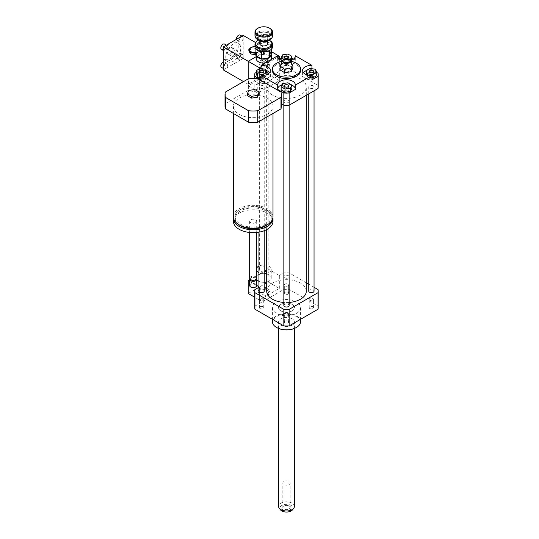 <?xml version="1.0" encoding="UTF-8"?>
<svg xmlns="http://www.w3.org/2000/svg" width="539" height="539" viewBox="0 0 539 539"><rect width="100%" height="100%" fill="white"/><g stroke="black" fill="none" stroke-linecap="round" stroke-linejoin="round"><path stroke-width="0.4" stroke-dasharray="2.69 2.02" d="M260.654 82.851A4.4 2.54 180 0 1 259.367 81.059A4.4 2.54 180 0 1 263.766 78.512A4.4 2.54 180 0 1 268.173 81.059A4.4 2.54 180 0 1 265.451 83.404A4.4 2.54 180 0 1 260.654 82.851M264.231 271.912A4.4 2.54 180 0 1 260.654 271.184A4.4 2.54 180 0 1 259.367 269.385A4.4 2.54 180 0 1 263.766 266.845A4.4 2.54 180 0 1 268.173 269.385A4.4 2.54 180 0 1 266.684 271.292M259.454 290.258L257.878 293.654L262.19 296.147L268.085 295.237L269.662 291.835L265.35 289.342L259.454 290.258L259.454 288.459L257.878 291.862L257.878 293.654M257.878 291.862L262.19 294.348L262.19 296.147M262.19 294.348L268.085 293.438L268.085 295.237M268.085 293.438L269.662 290.036L269.662 291.835M269.662 290.036L265.35 287.55L265.35 289.342M265.35 287.55L259.454 288.459M256.705 270.814A7.485 4.319 180 0 1 256.288 269.385A7.485 4.319 180 0 1 256.705 267.957M258.949 266.077A7.485 4.319 180 0 1 266.926 265.464A7.485 4.319 180 0 1 271.252 269.385A7.485 4.319 180 0 1 266.684 273.361M264.231 273.697A7.485 4.319 180 0 1 258.949 272.687M256.705 279.438A7.485 4.319 180 0 1 256.288 278.009A7.485 4.319 180 0 1 263.766 273.691A7.485 4.319 180 0 1 271.252 278.009A7.485 4.319 180 0 1 266.684 281.991M264.231 282.321A7.485 4.319 180 0 1 258.949 281.318M258.949 286.728L259.414 286.997L259.414 299.933L254.799 297.272M256.705 285.434L249.665 281.365M248.209 293.465L268.126 281.964L268.126 269.022L249.665 279.68M259.414 299.933L279.33 288.432L268.126 281.964M279.33 288.432L279.33 275.496L268.126 269.022M306.3 282.8L289.147 272.896A31.693 18.299 0 0 0 283.837 272.896L279.33 275.496M283.837 272.896L283.837 289.43L254.907 306.125A31.693 18.299 0 0 0 254.799 307.661M254.907 289.591L254.907 306.125M259.414 286.997L258.949 287.26M247.293 95.625L248.877 92.223L254.765 91.313L254.765 89.514M248.877 92.223L248.877 90.424M254.765 91.313L259.077 93.799M233.38 216.766A19.808 11.434 180 0 1 253.189 205.332A19.808 11.434 180 0 1 272.997 216.766M267.196 114.302A19.808 11.434 0 0 0 272.997 106.217A19.808 11.434 0 0 0 253.189 94.776A19.808 11.434 0 0 0 233.38 106.217A19.808 11.434 0 0 0 245.609 116.781A19.808 11.434 0 0 0 267.196 114.302M265.949 224.136A18.05 10.416 180 0 1 246.283 226.393A18.05 10.416 180 0 1 235.139 216.766A18.05 10.416 180 0 1 253.189 206.349A18.05 10.416 180 0 1 271.232 216.766A18.05 10.416 180 0 1 265.949 224.136M238.723 224.581A18.05 10.416 180 0 1 235.139 218.349A18.05 10.416 180 0 1 253.189 207.926A18.05 10.416 180 0 1 271.232 218.349A18.05 10.416 180 0 1 267.647 224.581M233.427 217.561A19.808 11.434 180 0 1 253.189 206.915A19.808 11.434 180 0 1 272.95 217.561M233.38 221.226A19.808 11.434 180 0 1 253.189 209.786A19.808 11.434 180 0 1 272.997 221.226M255.675 222.661A3.524 2.035 180 0 1 251.841 223.099A3.524 2.035 180 0 1 249.665 221.226A3.524 2.035 180 0 1 253.189 219.191A3.524 2.035 180 0 1 256.705 221.226A3.524 2.035 180 0 1 255.675 222.661M249.665 278.191A3.524 2.035 180 0 1 253.189 276.157A3.524 2.035 180 0 1 256.705 278.191M251.161 279.896A2.863 1.651 180 0 1 251.161 277.558A2.863 1.651 180 0 1 255.21 277.558A2.863 1.651 180 0 1 255.21 279.896M249.793 278.73A3.524 2.035 180 0 1 250.696 277.828A3.524 2.035 180 0 1 255.675 277.828A3.524 2.035 180 0 1 256.584 278.73M249.665 285.555A3.524 2.035 180 0 1 253.189 283.521A3.524 2.035 180 0 1 256.705 285.555M250.864 287.085A3.079 1.779 180 0 1 251.059 284.632A3.079 1.779 180 0 1 255.318 284.632A3.079 1.779 180 0 1 255.513 287.085M280.987 92.075L280.987 103.576A28.169 16.264 180 0 1 281.358 106.217M225.012 106.217A28.169 16.264 180 0 1 225.39 103.576L225.39 92.075M225.39 103.576L248.614 90.168L248.614 78.66M248.614 90.168A28.169 16.264 180 0 1 257.757 90.168L257.757 78.66M281.358 103.791L280.987 103.576M257.757 90.168L254.907 88.517L254.907 78.478M309.858 76.76A2.163 1.246 0 0 0 309.224 77.643A2.163 1.246 0 0 0 311.394 78.889A2.163 1.246 0 0 0 313.557 77.643A2.163 1.246 0 0 0 312.222 76.484A2.163 1.246 0 0 0 309.858 76.76M288.021 91.131A2.163 1.246 0 0 0 285.663 90.862A2.163 1.246 0 0 0 284.329 92.014A2.163 1.246 0 0 0 286.492 93.267A2.163 1.246 0 0 0 288.655 92.014A2.163 1.246 0 0 0 288.021 91.131M263.12 78.526A2.163 1.246 0 0 0 263.753 77.643A2.163 1.246 0 0 0 261.59 76.39A2.163 1.246 0 0 0 259.427 77.643A2.163 1.246 0 0 0 260.761 78.795A2.163 1.246 0 0 0 263.12 78.526M311.94 77.744L307.439 77.05L307.439 74.995M307.439 77.05L306.3 74.598M305.99 73.931L309.945 71.647L309.945 68.413M309.945 71.647L315.342 72.482L315.342 69.248M315.342 72.482L316.791 75.601M281.088 89.979L282.537 86.86L282.537 83.626M282.537 86.86L287.941 86.024L287.941 82.79M287.941 86.024L291.889 88.308M256.187 73.931L260.142 71.647L265.545 72.482L265.545 69.248M260.142 71.647L260.142 68.413M265.545 72.482L266.994 75.601L266.994 74.47M266.994 75.601L263.039 77.885L263.039 75.467M263.039 77.885L261.038 77.576M284.963 64.148A2.163 1.246 0 0 0 287.321 64.417A2.163 1.246 0 0 0 288.655 63.265A2.163 1.246 0 0 0 286.492 62.019A2.163 1.246 0 0 0 284.329 63.265A2.163 1.246 0 0 0 284.963 64.148M291.579 60.227L290.447 62.672L290.447 60.617M289.456 59.593L285.043 60.274L283.689 59.492M290.447 62.672L285.043 63.508L285.043 60.274M285.043 63.508L281.088 61.224L281.088 60.092M281.088 61.224L282.537 58.104L282.537 54.87M282.537 58.104L287.941 57.269L287.941 54.035M287.941 57.269L291.889 59.553M311.94 68.722L311.94 69.693A8.806 5.08 0 0 0 305.99 70.75M303.417 72.61A8.806 5.08 0 0 0 302.588 74.766A8.806 5.08 0 0 0 311.94 79.839M311.94 69.693L316.791 72.495M295.278 89.461A8.806 5.08 0 0 0 295.291 89.144A8.806 5.08 0 0 0 295.278 88.82M291.889 85.128A8.806 5.08 0 0 0 282.005 84.771M277.706 88.82A8.806 5.08 0 0 0 277.686 89.144A8.806 5.08 0 0 0 277.706 89.461M261.038 79.839A8.806 5.08 0 0 0 270.396 74.766A8.806 5.08 0 0 0 269.561 72.61M266.077 70.393A8.806 5.08 0 0 0 261.038 69.693L261.038 68.554M256.187 72.495L261.038 69.693M254.907 88.517A31.693 18.299 180 0 1 254.799 86.988A31.693 18.299 180 0 1 254.907 85.452L283.837 68.749A31.693 18.299 180 0 1 289.147 68.749L318.071 85.452L318.071 73.23M289.147 68.749L289.147 56.534L291.889 58.118M293.58 59.088L295.278 60.072L295.278 56.393M318.071 85.452A31.693 18.299 180 0 1 318.185 86.988M277.706 56.393L277.706 60.072L279.404 59.088M281.088 58.118L283.837 56.534A31.693 18.299 180 0 1 289.147 56.534M283.837 68.749L283.837 56.534M254.907 85.452L254.907 73.23M277.706 60.072A8.806 5.08 0 0 0 277.686 60.388A8.806 5.08 0 0 0 286.492 65.475A8.806 5.08 0 0 0 295.291 60.388A8.806 5.08 0 0 0 295.278 60.072M290.373 60.637A8.806 5.08 180 0 1 282.611 60.637M292.872 66.054L290.534 62.719L288.203 63.359L288.203 65.334L281.816 66.317L280.112 70.003M292.872 68.029L288.203 65.334M288.203 63.359C286.074 61.015 283.945 61.345 281.816 64.35L281.816 66.317M281.816 64.35L280.96 64.208M287.112 63.622A0.883 0.505 180 0 1 287.368 63.986A0.883 0.505 180 0 1 286.492 64.491A0.883 0.505 180 0 1 285.609 63.986A0.883 0.505 180 0 1 286.155 63.514A0.883 0.505 180 0 1 287.112 63.622M287.112 62.908A0.883 0.505 180 0 1 287.368 63.265A0.883 0.505 180 0 1 287.253 63.514A0.883 0.505 180 0 1 286.492 63.77A0.883 0.505 180 0 1 285.724 63.514A0.883 0.505 180 0 1 285.609 63.265A0.883 0.505 180 0 1 286.155 62.794A0.883 0.505 180 0 1 287.112 62.908M282.328 61.244A14.088 8.132 180 0 1 290.656 61.244M272.404 70.454A14.088 8.132 180 0 1 281.102 62.942A14.088 8.132 180 0 1 296.45 64.7A14.088 8.132 180 0 1 300.573 70.454M288.021 294.166A2.163 1.246 0 0 0 288.655 293.283A2.163 1.246 0 0 0 286.492 292.037A2.163 1.246 0 0 0 284.329 293.283A2.163 1.246 0 0 0 285.663 294.442A2.163 1.246 0 0 0 288.021 294.166M288.021 285.899A2.163 1.246 180 0 1 285.663 286.175A2.163 1.246 180 0 1 284.329 285.016A2.163 1.246 180 0 1 286.492 283.77A2.163 1.246 180 0 1 288.655 285.016A2.163 1.246 180 0 1 288.021 285.899M309.858 308.544A2.163 1.246 0 0 0 312.222 308.813A2.163 1.246 0 0 0 313.557 307.661A2.163 1.246 0 0 0 311.394 306.408A2.163 1.246 0 0 0 309.224 307.661A2.163 1.246 0 0 0 309.858 308.544M309.858 300.277A2.163 1.246 180 0 1 309.224 299.394A2.163 1.246 180 0 1 311.394 298.148A2.163 1.246 180 0 1 313.557 299.394A2.163 1.246 180 0 1 312.222 300.546A2.163 1.246 180 0 1 309.858 300.277M284.963 321.156A2.163 1.246 0 0 0 284.329 322.039A2.163 1.246 0 0 0 286.492 323.285A2.163 1.246 0 0 0 288.655 322.039A2.163 1.246 0 0 0 287.321 320.88A2.163 1.246 0 0 0 284.963 321.156M284.963 312.889A2.163 1.246 180 0 1 287.321 312.613A2.163 1.246 180 0 1 288.655 313.772A2.163 1.246 180 0 1 286.492 315.019A2.163 1.246 180 0 1 284.329 313.772A2.163 1.246 180 0 1 284.963 312.889M263.12 306.779A2.163 1.246 0 0 0 260.761 306.509A2.163 1.246 0 0 0 259.427 307.661A2.163 1.246 0 0 0 261.59 308.908A2.163 1.246 0 0 0 263.753 307.661A2.163 1.246 0 0 0 263.12 306.779M263.12 298.512A2.163 1.246 180 0 1 263.753 299.394A2.163 1.246 180 0 1 261.59 300.641A2.163 1.246 180 0 1 259.427 299.394A2.163 1.246 180 0 1 260.761 298.242A2.163 1.246 180 0 1 263.12 298.512M284.626 73.688A2.641 1.523 180 0 1 283.851 72.61A2.641 1.523 180 0 1 286.492 71.087A2.641 1.523 180 0 1 289.133 72.61A2.641 1.523 180 0 1 287.503 74.018A2.641 1.523 180 0 1 284.626 73.688M284.626 102.437A2.641 1.523 180 0 1 283.851 101.359A2.641 1.523 180 0 1 286.492 99.836A2.641 1.523 180 0 1 289.133 101.359A2.641 1.523 180 0 1 287.503 102.767A2.641 1.523 180 0 1 284.626 102.437M309.521 88.066A2.641 1.523 180 0 1 308.753 86.988A2.641 1.523 180 0 1 311.394 85.458A2.641 1.523 180 0 1 314.035 86.988A2.641 1.523 180 0 1 312.404 88.396A2.641 1.523 180 0 1 309.521 88.066M259.724 88.066A2.641 1.523 180 0 1 258.949 86.988A2.641 1.523 180 0 1 261.59 85.458A2.641 1.523 180 0 1 264.231 86.988A2.641 1.523 180 0 1 262.601 88.396A2.641 1.523 180 0 1 259.724 88.066M272.485 95.073A19.808 11.434 180 0 1 266.684 86.988A19.808 11.434 180 0 1 286.492 75.548A19.808 11.434 180 0 1 306.3 86.988A19.808 11.434 180 0 1 294.072 97.552A19.808 11.434 180 0 1 272.485 95.073M272.404 321.675A14.088 8.132 180 0 1 286.492 313.543A14.088 8.132 180 0 1 300.573 321.675M296.45 313.408A14.088 8.132 0 0 0 300.573 307.661A14.088 8.132 0 0 0 286.492 299.529A14.088 8.132 0 0 0 272.404 307.661A14.088 8.132 0 0 0 281.102 315.174A14.088 8.132 0 0 0 296.45 313.408M276.689 327.517A13.643 7.876 180 0 1 276.891 316.433A13.643 7.876 180 0 1 296.086 316.433A13.643 7.876 180 0 1 296.295 327.517M292.091 325.273A7.923 4.575 180 0 1 283.46 326.263A7.923 4.575 180 0 1 278.569 322.039A7.923 4.575 180 0 1 286.492 317.464A7.923 4.575 180 0 1 294.415 322.039A7.923 4.575 180 0 1 292.091 325.273M292.091 310.895A7.923 4.575 180 0 1 283.46 311.886A7.923 4.575 180 0 1 278.569 307.661A7.923 4.575 180 0 1 286.492 303.086A7.923 4.575 180 0 1 294.415 307.661A7.923 4.575 180 0 1 292.091 310.895M314.035 287.26L308.753 284.215M266.684 291.127A19.808 11.434 180 0 1 286.492 279.694A19.808 11.434 180 0 1 306.3 291.127M289.133 302.46A19.808 11.434 180 0 1 283.851 302.46M258.949 291.127A2.641 1.523 180 0 1 261.59 289.605A2.641 1.523 180 0 1 264.231 291.127M308.753 291.127A2.641 1.523 180 0 1 311.394 289.605A2.641 1.523 180 0 1 314.035 291.127M283.851 305.505A2.641 1.523 180 0 1 286.492 303.983A2.641 1.523 180 0 1 289.133 305.505M284.626 277.828A2.641 1.523 180 0 1 283.851 276.75A2.641 1.523 180 0 1 286.492 275.227A2.641 1.523 180 0 1 289.133 276.75A2.641 1.523 180 0 1 287.503 278.158A2.641 1.523 180 0 1 284.626 277.828M318.185 307.661A31.693 18.299 0 0 0 318.071 306.125L289.147 289.43A31.693 18.299 0 0 0 283.837 289.43M318.071 289.591L318.071 306.125M289.147 272.896L289.147 289.43M283.184 483.995A3.685 2.129 180 0 1 282.807 483.052A3.685 2.129 180 0 1 285.65 480.977A3.685 2.129 180 0 1 289.793 482.109A3.685 2.129 180 0 1 290.177 483.052A3.685 2.129 180 0 1 287.334 485.12A3.685 2.129 180 0 1 283.184 483.995M290.629 507.024A4.622 2.668 0 0 0 289.76 506.323A4.622 2.668 0 0 0 283.224 506.323A4.622 2.668 0 0 0 282.887 509.881A4.622 2.668 0 0 0 288.978 510.46A4.622 2.668 0 0 0 290.629 507.024M289.793 506.498A3.685 2.129 180 0 1 290.177 507.448A3.685 2.129 180 0 1 286.492 509.577A3.685 2.129 180 0 1 282.807 507.448A3.685 2.129 180 0 1 283.885 505.939A3.685 2.129 180 0 1 289.099 505.939A3.685 2.129 180 0 1 289.793 506.498M292.562 509.779A6.65 3.84 0 0 0 292.455 506.505A6.65 3.84 0 0 0 283.655 504.733A6.65 3.84 0 0 0 280.415 509.779M294.415 506.411A7.923 4.575 0 0 0 293.593 504.383A7.923 4.575 0 0 0 284.686 501.957A7.923 4.575 0 0 0 278.569 506.411M293.593 305.633A7.923 4.575 0 0 0 284.686 303.208A7.923 4.575 0 0 0 278.569 307.661A7.923 4.575 0 0 0 286.492 312.236A7.923 4.575 0 0 0 294.415 307.661A7.923 4.575 0 0 0 293.593 305.633M264.393 54.102A0.883 0.505 -0 0 0 263.43 53.988A0.883 0.505 -0 0 0 262.891 54.459A0.883 0.505 -0 0 0 263.766 54.965A0.883 0.505 -0 0 0 264.649 54.459A0.883 0.505 -0 0 0 264.393 54.102M264.393 52.66A0.883 0.505 180 0 1 264.649 53.024A0.883 0.505 180 0 1 263.766 53.529A0.883 0.505 180 0 1 262.891 53.024A0.883 0.505 180 0 1 263.43 52.552A0.883 0.505 180 0 1 264.393 52.66M258.585 40.081A8.098 4.676 180 0 1 268.948 40.081M269.992 40.661A8.806 5.08 -0 0 0 257.541 40.661M254.967 46.698A8.806 5.08 180 0 1 260.398 42.002A8.806 5.08 180 0 1 269.992 43.1A8.806 5.08 180 0 1 272.572 46.698M259.805 43.679A3.962 2.284 180 0 1 262.25 41.564A3.962 2.284 180 0 1 266.569 42.062A3.962 2.284 180 0 1 267.728 43.679M261.617 51.778L255.964 48.517A8.098 4.676 -0 0 0 258.04 50.578M269.534 50.551A8.098 4.676 -0 0 0 271.609 46.091L269.534 50.551M271.575 46.031A8.098 4.676 -0 0 0 265.922 42.763L271.609 46.091M265.808 42.749A8.098 4.676 -0 0 0 258.08 43.942L265.922 42.763M257.999 43.989A8.098 4.676 -0 0 0 255.931 48.449L258.08 43.942M269.453 50.599L261.732 51.798M258.821 40.189A6.165 3.557 180 0 1 257.608 38.074A6.165 3.557 180 0 1 261.408 34.786A6.165 3.557 180 0 1 268.126 35.554A6.165 3.557 180 0 1 269.931 38.074A6.165 3.557 180 0 1 268.718 40.189M267.627 40.876A5.457 3.153 -0 0 0 267.627 36.416A5.457 3.153 -0 0 0 259.913 36.416A5.457 3.153 -0 0 0 259.913 40.876M266.569 37.029A3.962 2.284 180 0 1 267.728 38.646A3.962 2.284 180 0 1 263.766 40.93A3.962 2.284 180 0 1 259.805 38.646A3.962 2.284 180 0 1 262.25 36.531A3.962 2.284 180 0 1 266.569 37.029M254.967 35.918A8.806 5.08 180 0 1 260.398 31.222A8.806 5.08 180 0 1 269.992 32.32A8.806 5.08 180 0 1 272.572 35.918M269.493 39.798A8.098 4.676 -0 0 0 269.493 33.182A8.098 4.676 -0 0 0 258.04 33.182A8.098 4.676 -0 0 0 258.04 39.798M269.992 28.439A8.806 5.08 -0 0 0 257.541 28.439M255.917 55.672L258.019 51.138L258.019 43.922M255.917 48.988L255.917 48.463M258.019 51.138L265.875 49.925L265.875 42.709M265.875 49.925L271.622 53.246M271.622 48.988L271.622 46.031M254.967 46.59L259.057 47.547L260.633 50.949L255.917 53.28M255.917 52.532A5.195 2.998 0 0 0 259.913 49.332A5.195 2.998 0 0 0 254.967 46.61M248.85 50.491L253.162 48.005L259.057 48.914L260.633 52.317L255.917 54.742M256.321 54.803L256.321 53.435M253.162 48.005L253.162 46.63M259.057 48.914L259.057 47.547M260.633 52.317L260.633 50.949M267.041 64.188A2.641 1.523 -120 0 0 267.971 64.727L268.907 64.188L268.907 60.011L267.971 60.55A2.641 1.523 -120 0 0 267.506 60.213A2.641 1.523 -120 0 0 267.041 60.011L267.971 59.472L267.971 63.649L267.041 64.188L267.041 60.011M267.971 60.55L267.971 64.727M268.907 60.011A2.641 1.523 60 0 1 270.241 62.302A2.641 1.523 60 0 1 269.756 64.114A2.641 1.523 60 0 1 268.907 64.188M267.971 63.649A2.641 1.523 60 0 1 266.637 61.358A2.641 1.523 60 0 1 267.115 59.539A2.641 1.523 60 0 1 267.971 59.472M265.639 59.135L265.639 59.135A5.282 3.052 60 0 1 269.372 65.603A5.282 3.052 60 0 1 268.281 68.022A5.282 3.052 60 0 1 262.998 64.97A5.282 3.052 60 0 1 262.998 58.872A5.282 3.052 60 0 1 265.639 59.135L265.949 59.31A4.844 2.796 60 0 1 269.372 65.239A4.844 2.796 60 0 1 265.949 67.22A4.844 2.796 60 0 1 262.527 61.291A4.844 2.796 60 0 1 265.949 59.31L265.639 59.135M262.837 60.752A5.282 3.052 -120 0 0 260.196 60.489A5.282 3.052 -120 0 0 260.196 66.587A5.282 3.052 -120 0 0 265.478 69.639A5.282 3.052 -120 0 0 266.286 65.401A5.282 3.052 -120 0 0 262.837 60.752M265.949 61.109A2.641 1.523 60 0 1 267.674 63.434A2.641 1.523 60 0 1 267.27 65.549A2.641 1.523 60 0 1 264.629 64.026A2.641 1.523 60 0 1 264.629 60.981A2.641 1.523 60 0 1 265.949 61.109M223.308 62.032A3.079 1.779 -60 0 1 224.534 62.032A3.079 1.779 -60 0 1 225.174 63.447A3.079 1.779 -60 0 1 223.826 66.546A3.079 1.779 -60 0 1 221.455 67.368M223.308 69.915L225.484 68.655A3.079 1.779 120 0 0 227.667 64.882A3.079 1.779 120 0 0 227.027 63.474A3.079 1.779 120 0 0 224.648 64.296A3.079 1.779 120 0 0 223.308 67.395A3.079 1.779 120 0 0 223.948 68.81A3.079 1.779 120 0 0 225.484 68.655L241.048 59.674A3.079 1.779 120 0 0 243.224 55.894L243.224 37.925A3.079 1.779 120 0 0 242.59 36.517A3.079 1.779 120 0 0 241.048 36.672A3.079 1.779 120 0 0 239.033 39.387A3.079 1.779 120 0 0 239.505 41.853A3.079 1.779 120 0 0 241.883 41.031A3.079 1.779 120 0 0 243.224 37.925L243.224 35.412M240.098 35.082A3.079 1.779 -60 0 1 240.738 36.49A3.079 1.779 -60 0 1 239.39 39.59A3.079 1.779 -60 0 1 237.019 40.418A3.079 1.779 -60 0 1 236.399 39.354M223.308 49.426A3.079 1.779 120 0 0 223.948 50.841A3.079 1.779 120 0 0 227.027 49.062A3.079 1.779 120 0 0 227.027 45.505A3.079 1.779 120 0 0 225.484 45.653A3.079 1.779 120 0 0 223.308 49.426M243.224 55.894A3.079 1.779 120 0 0 242.59 54.486A3.079 1.779 120 0 0 239.505 56.265A3.079 1.779 120 0 0 239.505 59.822A3.079 1.779 120 0 0 241.048 59.674L243.224 58.414L243.224 55.894M225.794 56.972A10.564 6.097 120 0 0 227.984 61.81A10.564 6.097 120 0 0 238.548 55.712A10.564 6.097 120 0 0 238.548 43.511A10.564 6.097 120 0 0 230.409 46.347A10.564 6.097 120 0 0 225.794 56.972M221.455 49.399A3.079 1.779 120 0 0 223.826 48.577A3.079 1.779 120 0 0 225.174 45.471A3.079 1.779 120 0 0 224.534 44.063M240.738 54.459A3.079 1.779 120 0 0 240.098 53.051A3.079 1.779 120 0 0 237.019 54.83A3.079 1.779 120 0 0 237.019 58.387A3.079 1.779 120 0 0 239.39 57.558A3.079 1.779 120 0 0 240.738 54.459M232.821 49.325A3.773 2.176 120 0 0 232.039 47.6A3.773 2.176 120 0 0 228.267 49.777A3.773 2.176 120 0 0 228.267 54.129A3.773 2.176 120 0 0 231.177 53.118A3.773 2.176 120 0 0 232.821 49.325M237.18 51.845A3.773 2.176 -60 0 1 235.53 55.638A3.773 2.176 -60 0 1 232.626 56.649A3.773 2.176 -60 0 1 232.626 52.296A3.773 2.176 -60 0 1 236.399 50.114A3.773 2.176 -60 0 1 237.18 51.845M223.308 54.816A9.682 5.592 120 0 0 230.153 58.771A9.682 5.592 120 0 0 236.998 46.913A9.682 5.592 120 0 0 230.153 42.958A9.682 5.592 120 0 0 223.308 54.816L223.308 55.537A10.564 6.097 120 0 0 225.497 60.375A10.564 6.097 120 0 0 236.062 54.277A10.564 6.097 120 0 0 236.062 42.076A10.564 6.097 120 0 0 230.78 42.601A10.564 6.097 120 0 0 223.308 55.537M268.126 72.792L248.209 84.293L248.209 78.896L248.209 85.728L268.126 74.227L268.126 49.79L256.288 56.622L268.126 49.79L268.126 72.792L243.224 58.414M248.209 84.293L243.54 81.598M271.622 51.805L255.506 42.5M263.147 82.137A0.883 0.505 180 0 1 262.891 81.773A0.883 0.505 180 0 1 263.766 81.268A0.883 0.505 180 0 1 264.649 81.773A0.883 0.505 180 0 1 264.103 82.245A0.883 0.505 180 0 1 263.147 82.137M263.147 83.572A0.883 0.505 -0 0 0 264.103 83.68A0.883 0.505 -0 0 0 264.649 83.215A0.883 0.505 -0 0 0 263.766 82.703A0.883 0.505 -0 0 0 262.891 83.215A0.883 0.505 -0 0 0 263.147 83.572M271.178 54.21A7.485 4.319 -0 0 0 269.062 51.764A7.485 4.319 -0 0 0 258.477 51.764A7.485 4.319 -0 0 0 256.288 54.816A7.485 4.319 -0 0 0 256.611 56.076M269.116 57.841A7.485 4.319 -0 0 0 269.655 57.484M269.062 51.764L268.752 51.582A7.041 4.069 -0 0 0 258.787 51.582A7.041 4.069 -0 0 0 258.787 57.336A7.041 4.069 -0 0 0 268.752 57.336A7.041 4.069 -0 0 0 268.752 51.582L269.062 51.764M271.252 58.771A7.485 4.319 -0 0 0 269.062 55.719A7.485 4.319 -0 0 0 260.903 54.783A7.485 4.319 -0 0 0 256.288 58.771M265.127 63.023A7.485 4.319 -0 0 0 271.13 59.553M277.868 57.1L261.038 66.816M279.33 59.034L279.33 80.695L259.414 92.196L259.414 68.837M259.414 92.196L248.209 85.728M268.126 74.227L279.33 80.695M268.126 35.048A6.165 3.557 180 0 1 269.931 37.568A6.165 3.557 180 0 1 263.766 41.126A6.165 3.557 180 0 1 257.608 37.568A6.165 3.557 180 0 1 261.408 34.28A6.165 3.557 180 0 1 268.126 35.048M269.062 33.431A7.485 4.319 180 0 1 265.707 40.661A7.485 4.319 180 0 1 256.544 35.372A7.485 4.319 180 0 1 269.062 33.431M268.173 269.385L268.173 81.059M259.367 269.385L259.367 81.059M271.252 278.009L271.252 269.385M256.288 278.009L256.288 269.385M233.38 106.217L233.38 113.466M272.997 106.217L272.997 113.466M235.139 216.766L235.139 218.349M271.232 216.766L271.232 218.349M249.665 221.226L249.665 232.477M256.705 221.226L256.705 232.477M251.161 277.558L250.696 277.828M255.21 277.558L255.675 277.828M313.557 71.532L313.557 77.643M309.224 71.532L309.224 77.643M288.655 85.91L288.655 92.014M284.329 85.91L284.329 92.014M259.427 71.532L259.427 77.643M263.753 71.532L263.753 77.643M284.329 57.154L284.329 63.265M288.655 57.154L288.655 63.265M302.588 74.766L302.588 70.454M277.686 84.832L277.686 89.144M295.291 84.832L295.291 89.144M270.396 70.454L270.396 74.766M277.686 60.388L277.686 56.076M295.291 60.388L295.291 56.076M285.609 63.265L285.609 63.986M287.368 63.265L287.368 63.986M287.253 63.514L288.864 61.891M285.724 63.514L284.12 61.891M288.655 293.283L288.655 285.016M284.329 293.283L284.329 285.016M313.557 307.661L313.557 299.394M309.224 307.661L309.224 299.394M284.329 322.039L284.329 313.772M288.655 322.039L288.655 313.772M259.427 307.661L259.427 299.394M263.753 307.661L263.753 299.394M254.799 86.988L254.799 78.472M272.404 307.661L272.404 319.297M300.573 307.661L300.573 319.297M278.569 328.453L278.569 322.039M294.415 328.453L294.415 322.039M306.3 95.315L306.3 86.988M266.684 229.594L266.684 86.988M264.231 230.719L264.231 86.988M258.949 232.168L258.949 86.988M314.035 90.855L314.035 86.988M308.753 93.901L308.753 86.988M289.133 105.22L289.133 101.359M283.851 105.22L283.851 101.359M289.133 276.75L289.133 72.61M283.851 276.75L283.851 72.61M289.76 506.323L289.099 505.939M283.224 506.323L283.885 505.939M290.177 507.448L290.177 483.052M282.807 507.448L282.807 483.052M262.891 54.459L262.891 53.024M264.649 54.459L264.649 53.024M269.931 38.074L269.931 37.568C270.807 41.294 256.739 41.301 257.608 37.568L257.608 38.074M259.805 38.646L259.805 40.816M267.728 38.646L267.728 40.816M265.478 69.639L268.281 68.022M260.196 60.489L262.998 58.872M269.372 65.239L269.372 65.603M267.27 65.549L269.756 64.114M264.629 60.981L267.115 59.539M223.308 68.44L223.948 68.81M224.534 62.032L227.027 63.474M237.019 40.418L239.505 41.853M241.95 36.147L242.59 36.517M227.027 45.505L226.387 45.135M223.948 50.841L223.308 50.471M242.59 54.486L240.098 53.051M239.505 59.822L237.019 58.387M232.039 47.6L236.399 50.114M228.267 54.129L232.626 56.649M230.153 42.958L230.78 42.601M225.497 60.375L227.984 61.81M236.062 42.076L238.548 43.511M264.649 83.215L264.649 81.773M262.891 83.215L262.891 81.773M256.288 55.888L256.288 54.816"/><path stroke-width="0.81" d="M266.684 271.292A4.4 2.54 180 0 1 264.231 271.912M258.949 272.687A7.485 4.319 180 0 1 258.477 272.438A7.485 4.319 180 0 1 256.705 270.814M256.705 267.957A7.485 4.319 180 0 1 258.949 266.077M266.684 273.361A7.485 4.319 180 0 1 264.231 273.697M258.949 281.318A7.485 4.319 180 0 1 258.477 281.062A7.485 4.319 180 0 1 256.705 279.438M266.684 281.991A7.485 4.319 180 0 1 264.231 282.321M249.665 281.365L248.209 280.523L248.209 293.465L254.799 297.272M258.949 286.728L256.705 285.434M249.665 279.68L248.209 280.523M258.949 287.26L254.907 289.591A31.693 18.299 0 0 0 254.799 291.127A31.693 18.299 0 0 0 254.907 292.664L283.837 309.359A31.693 18.299 0 0 0 289.147 309.359L318.071 292.664A31.693 18.299 0 0 0 318.185 291.127A31.693 18.299 0 0 0 318.071 289.591L314.035 287.26M248.877 90.424L254.765 89.514L259.077 92.007L257.501 95.403L251.605 96.319L247.293 93.826L248.877 90.424M257.501 95.403L257.501 97.202L259.077 93.799L259.077 92.007M257.501 97.202L251.605 98.111L251.605 96.319M251.605 98.111L247.293 95.625L247.293 93.826M272.997 113.466L272.997 216.766A19.808 11.434 180 0 1 267.196 224.851A19.808 11.434 180 0 1 245.609 227.33A19.808 11.434 180 0 1 233.38 216.766L233.38 113.466M267.647 224.581A18.05 10.416 180 0 1 265.949 225.713A18.05 10.416 180 0 1 238.723 224.581M272.95 217.561A19.808 11.434 180 0 1 272.997 218.349A19.808 11.434 180 0 1 267.196 226.434A19.808 11.434 180 0 1 245.609 228.913A19.808 11.434 180 0 1 233.38 218.349A19.808 11.434 180 0 1 233.427 217.561M272.997 218.349L272.997 221.226A19.808 11.434 180 0 1 267.196 229.311A19.808 11.434 180 0 1 245.609 231.79A19.808 11.434 180 0 1 233.38 221.226L233.38 218.349M256.705 232.477L256.705 278.191A3.524 2.035 180 0 1 255.675 279.626A3.524 2.035 180 0 1 250.696 279.626A3.524 2.035 180 0 1 249.665 278.191L249.665 232.477M255.21 279.896L255.675 279.626L255.21 279.896A2.863 1.651 180 0 1 251.161 279.896L250.696 279.626M256.584 278.73A3.524 2.035 180 0 1 256.705 279.269A3.524 2.035 180 0 1 255.675 280.704A3.524 2.035 180 0 1 251.841 281.149A3.524 2.035 180 0 1 249.665 279.269A3.524 2.035 180 0 1 249.793 278.73M256.705 279.269L256.705 285.555A3.524 2.035 180 0 1 255.675 286.997A3.524 2.035 180 0 1 250.696 286.997A3.524 2.035 180 0 1 249.665 285.555L249.665 279.269M255.513 287.085A3.079 1.779 180 0 1 255.365 287.172L255.675 286.997L255.365 287.172A3.079 1.779 180 0 1 251.006 287.172A3.079 1.779 180 0 1 250.864 287.085M280.987 92.075A28.169 16.264 180 0 1 281.358 94.716A28.169 16.264 180 0 1 280.987 97.35L257.757 110.764A28.169 16.264 180 0 1 248.614 110.764L225.39 97.35A28.169 16.264 180 0 1 225.012 94.716A28.169 16.264 180 0 1 225.39 92.075L248.614 78.66A28.169 16.264 180 0 1 257.757 78.66L280.987 92.075M281.358 94.716L281.358 106.217A28.169 16.264 180 0 1 280.987 108.851L280.987 97.35M280.987 108.851L257.757 122.265L257.757 110.764M257.757 122.265A28.169 16.264 180 0 1 248.614 122.265L248.614 110.764M248.614 122.265L225.39 108.851L225.39 97.35M225.39 108.851A28.169 16.264 180 0 1 225.012 106.217L225.012 94.716M316.791 72.495L318.071 73.23A31.693 18.299 180 0 1 318.185 74.766L318.185 86.988A31.693 18.299 180 0 1 318.071 88.517L289.147 105.22A31.693 18.299 180 0 1 283.837 105.22L281.358 103.791M277.706 85.149A8.806 5.08 180 0 1 277.686 84.832A8.806 5.08 180 0 1 286.492 79.745A8.806 5.08 180 0 1 295.291 84.832A8.806 5.08 180 0 1 295.278 85.149L295.278 89.461L289.147 92.998L289.133 305.505A2.641 1.523 180 0 1 287.503 306.913A2.641 1.523 180 0 1 284.626 306.583A2.641 1.523 180 0 1 283.851 305.505L283.837 92.998L277.706 89.461L277.706 85.149L261.038 75.527L261.038 79.839L254.907 76.302A31.693 18.299 180 0 1 254.799 74.766A31.693 18.299 180 0 1 254.907 73.23L256.187 72.495M254.907 78.478L254.907 76.302M309.858 70.649A2.163 1.246 180 0 1 312.222 70.38A2.163 1.246 180 0 1 313.557 71.532A2.163 1.246 180 0 1 311.394 72.778A2.163 1.246 180 0 1 309.224 71.532A2.163 1.246 180 0 1 309.858 70.649M288.021 85.021A2.163 1.246 180 0 1 288.655 85.91A2.163 1.246 180 0 1 286.492 87.156A2.163 1.246 180 0 1 284.329 85.91A2.163 1.246 180 0 1 285.663 84.751A2.163 1.246 180 0 1 288.021 85.021M263.12 72.415A2.163 1.246 180 0 1 260.761 72.684A2.163 1.246 180 0 1 259.427 71.532A2.163 1.246 180 0 1 261.59 70.279A2.163 1.246 180 0 1 263.753 71.532A2.163 1.246 180 0 1 263.12 72.415M312.836 74.651L307.439 73.816L305.99 70.697L309.945 68.413L315.342 69.248L316.791 72.367L312.836 74.651L312.836 77.885L311.94 77.744M307.439 74.995L307.439 73.816M306.3 74.598L305.99 70.697M312.836 77.885L316.791 75.601L316.791 72.367M281.088 86.745L282.537 83.626L287.941 82.79L291.889 85.074L290.447 88.187L285.043 89.023L281.088 86.745L281.088 89.979L285.043 92.257L285.043 89.023M290.447 88.187L290.447 91.421L291.889 88.308L291.889 85.074M290.447 91.421L285.043 92.257M260.142 68.413L265.545 69.248L266.994 72.367L263.039 74.651L257.635 73.816L256.187 70.697L260.142 68.413M266.994 74.47L266.994 72.367M263.039 75.467L263.039 74.651M261.038 77.576L257.635 77.05L257.635 73.816M257.635 77.05L256.187 73.931L256.187 70.697M284.963 58.037A2.163 1.246 180 0 1 284.329 57.154A2.163 1.246 180 0 1 286.492 55.908A2.163 1.246 180 0 1 288.655 57.154A2.163 1.246 180 0 1 287.321 58.306A2.163 1.246 180 0 1 284.963 58.037M291.579 60.227L291.889 56.319L290.447 59.438L289.456 59.593M290.447 60.617L290.447 59.438M283.689 59.492L281.088 57.99L282.537 54.87L287.941 54.035L291.889 56.319M281.088 60.092L281.088 57.99M318.185 74.766A31.693 18.299 180 0 1 318.071 76.302L311.94 79.839L311.94 75.527A8.806 5.08 180 0 1 302.588 70.454A8.806 5.08 180 0 1 311.94 65.381L311.94 68.722M305.99 70.75A8.806 5.08 0 0 0 303.417 72.61M295.278 88.82A8.806 5.08 0 0 0 291.889 85.128M282.005 84.771A8.806 5.08 0 0 0 277.706 88.82M289.147 92.998A31.693 18.299 180 0 1 283.837 92.998M261.038 68.554L261.038 65.381A8.806 5.08 180 0 1 270.396 70.454A8.806 5.08 180 0 1 261.038 75.527M269.561 72.61A8.806 5.08 0 0 0 266.077 70.393M291.889 58.118L293.58 59.088M295.278 56.393L295.278 55.76L311.94 65.381M318.071 88.517L318.071 76.302M311.94 75.527L295.278 85.149M261.038 65.381L277.706 55.76L277.706 56.393M279.404 59.088L281.088 58.118M295.278 55.76A8.806 5.08 180 0 1 295.291 56.076A8.806 5.08 180 0 1 290.373 60.637M282.611 60.637A8.806 5.08 180 0 1 277.686 56.076A8.806 5.08 180 0 1 277.706 55.76M284.781 70.73C286.91 67.725 289.039 67.395 291.161 69.74C291.734 65.839 292.306 64.613 292.872 66.054L292.872 68.029L291.161 71.714L284.781 72.698L280.112 70.003L280.112 68.029C281.668 66.257 283.224 67.153 284.781 70.73L284.781 72.698M282.665 60.523A3.962 2.284 180 0 1 285.461 58.899A3.962 2.284 180 0 1 289.295 59.492A3.962 2.284 180 0 1 290.319 60.523A3.962 2.284 180 0 1 286.492 63.393A3.962 2.284 180 0 1 282.665 60.523L280.96 64.208L280.112 68.029M291.161 69.74L291.161 71.714M292.872 66.048L290.319 60.523M288.419 59.991A2.729 1.577 180 0 1 288.864 61.891A2.729 1.577 180 0 1 286.492 62.686A2.729 1.577 180 0 1 284.12 61.891A2.729 1.577 180 0 1 284.835 59.856A2.729 1.577 180 0 1 288.419 59.991M290.656 61.244A14.088 8.132 180 0 1 296.45 63.265A14.088 8.132 180 0 1 300.573 69.012A14.088 8.132 180 0 1 286.492 77.144A14.088 8.132 180 0 1 272.404 69.012A14.088 8.132 180 0 1 282.328 61.244M300.573 69.012L300.573 70.454A14.088 8.132 180 0 1 286.492 78.586A14.088 8.132 180 0 1 272.404 70.454L272.404 69.012M300.573 319.297L300.573 321.675A14.088 8.132 180 0 1 296.45 327.429A14.088 8.132 180 0 1 276.527 327.429A14.088 8.132 180 0 1 272.404 321.675L272.404 319.297M296.295 327.517A13.643 7.876 180 0 1 296.14 327.611L296.45 327.429L296.14 327.611A13.643 7.876 180 0 1 276.844 327.611A13.643 7.876 180 0 1 276.689 327.517M308.753 284.215L306.3 282.8M283.851 302.46A19.808 11.434 180 0 1 272.485 299.212A19.808 11.434 180 0 1 266.684 291.127L266.684 229.594M306.3 95.315L306.3 291.127A19.808 11.434 180 0 1 289.133 302.46M264.231 230.719L264.231 291.127A2.641 1.523 180 0 1 262.601 292.536A2.641 1.523 180 0 1 259.724 292.205A2.641 1.523 180 0 1 258.949 291.127L258.949 232.168M314.035 90.855L314.035 291.127A2.641 1.523 180 0 1 312.404 292.536A2.641 1.523 180 0 1 309.521 292.205A2.641 1.523 180 0 1 308.753 291.127L308.753 93.901M318.071 292.664L318.071 309.197A31.693 18.299 0 0 0 318.185 307.661L318.185 291.127M254.799 291.127L254.799 307.661A31.693 18.299 0 0 0 254.907 309.197L283.837 325.893A31.693 18.299 0 0 0 289.147 325.893L318.071 309.197M254.907 292.664L254.907 309.197M283.837 309.359L283.837 325.893M289.147 309.359L289.147 325.893M278.569 328.453L278.569 506.411A7.923 4.575 0 0 0 279.256 508.277L280.415 509.779A6.65 3.84 0 0 0 286.492 512.05A6.65 3.84 0 0 0 292.562 509.779L293.721 508.277A7.923 4.575 0 0 0 294.415 506.411L294.415 328.453M279.256 508.277A7.923 4.575 0 0 0 286.492 510.985A7.923 4.575 0 0 0 293.721 508.277M268.948 40.081A8.098 4.676 180 0 1 269.493 40.371L269.493 40.371A8.098 4.676 180 0 1 269.493 46.981A8.098 4.676 180 0 1 258.04 46.981A8.098 4.676 180 0 1 258.04 40.371A8.098 4.676 180 0 1 258.585 40.081M269.992 40.661L269.493 40.371L269.992 40.661A8.806 5.08 -0 0 1 272.572 44.252L272.572 46.698A8.806 5.08 180 0 1 269.992 50.289A8.806 5.08 180 0 1 257.541 50.289A8.806 5.08 180 0 1 255.284 48.045A8.806 5.08 180 0 1 254.967 46.698L254.967 44.252A8.806 5.08 -0 0 0 263.766 49.332A8.806 5.08 -0 0 0 272.572 44.252M258.04 40.371L257.541 40.661A8.806 5.08 -0 0 0 254.967 44.252M267.728 40.816L267.728 43.679A3.962 2.284 180 0 1 263.766 45.963A3.962 2.284 180 0 1 259.805 43.679L259.805 40.816M257.541 50.289L258.04 50.578A8.098 4.676 -0 0 0 261.617 51.778L261.732 51.798A8.098 4.676 -0 0 0 269.453 50.599L269.52 57.781L261.664 58.994L255.917 55.672L255.917 48.988M268.718 40.189A6.165 3.557 180 0 1 268.126 40.587A6.165 3.557 180 0 1 259.414 40.587A6.165 3.557 180 0 1 258.821 40.189M259.414 40.587L259.913 40.876A5.457 3.153 -0 0 0 267.627 40.876L268.126 40.587M272.572 32.03L272.572 35.918A8.806 5.08 180 0 1 269.992 39.509A8.806 5.08 180 0 1 257.541 39.509A8.806 5.08 180 0 1 254.967 35.918L254.967 32.03A8.806 5.08 -0 0 0 263.766 37.117A8.806 5.08 -0 0 0 272.572 32.03A8.806 5.08 -0 0 0 269.992 28.439L269.493 28.149A8.098 4.676 180 0 1 269.493 34.765A8.098 4.676 180 0 1 258.04 34.765A8.098 4.676 180 0 1 258.04 28.149A8.098 4.676 180 0 1 269.493 28.149L269.992 28.439M257.541 39.509L258.04 39.798A8.098 4.676 -0 0 0 269.493 39.798L269.992 39.509M258.04 28.149L257.541 28.439A8.806 5.08 -0 0 0 254.967 32.03M269.52 57.781L271.622 53.246L271.622 48.988M261.664 58.994L261.664 51.778M256.321 53.435L250.433 52.526L248.85 49.123L253.162 46.63L254.967 46.59M254.967 46.61A5.195 2.998 0 0 0 249.988 48.402A5.195 2.998 0 0 0 251.073 51.731A5.195 2.998 0 0 0 255.917 52.532M255.917 54.742L250.433 53.893L250.433 52.526M250.433 53.893L248.85 50.491L248.85 49.123M223.308 68.44L221.455 67.368A3.079 1.779 -60 0 1 221.044 64.7A3.079 1.779 -60 0 1 223.308 62.032M236.399 39.354A3.079 1.779 -60 0 1 237.584 36.059A3.079 1.779 -60 0 1 240.098 35.082L241.95 36.147M255.506 42.5L243.224 35.412L223.308 46.913L223.308 69.915L243.54 81.598M226.387 45.135L224.534 44.063A3.079 1.779 120 0 0 222.162 44.892A3.079 1.779 120 0 0 220.815 47.991A3.079 1.779 120 0 0 221.455 49.399L223.308 50.471M261.038 66.816L259.414 67.759L248.209 61.291L248.209 78.896L248.209 61.291L223.308 46.913M248.209 61.291L256.288 56.622L248.209 61.291M256.611 56.076A7.485 4.319 -0 0 0 261.59 58.953M261.759 58.98A7.485 4.319 -0 0 0 269.116 57.841M269.655 57.484A7.485 4.319 -0 0 0 271.252 54.816A7.485 4.319 -0 0 0 271.178 54.21M256.288 55.888L256.288 58.771A7.485 4.319 -0 0 0 265.127 63.023M271.13 59.553A7.485 4.319 -0 0 0 271.252 58.771L271.252 54.816M271.622 51.805L279.33 56.258L277.868 57.1M259.414 68.837L259.414 67.759M279.33 56.258L279.33 59.034M254.799 78.472L254.799 74.766M269.52 50.565L269.992 50.289"/></g></svg>
